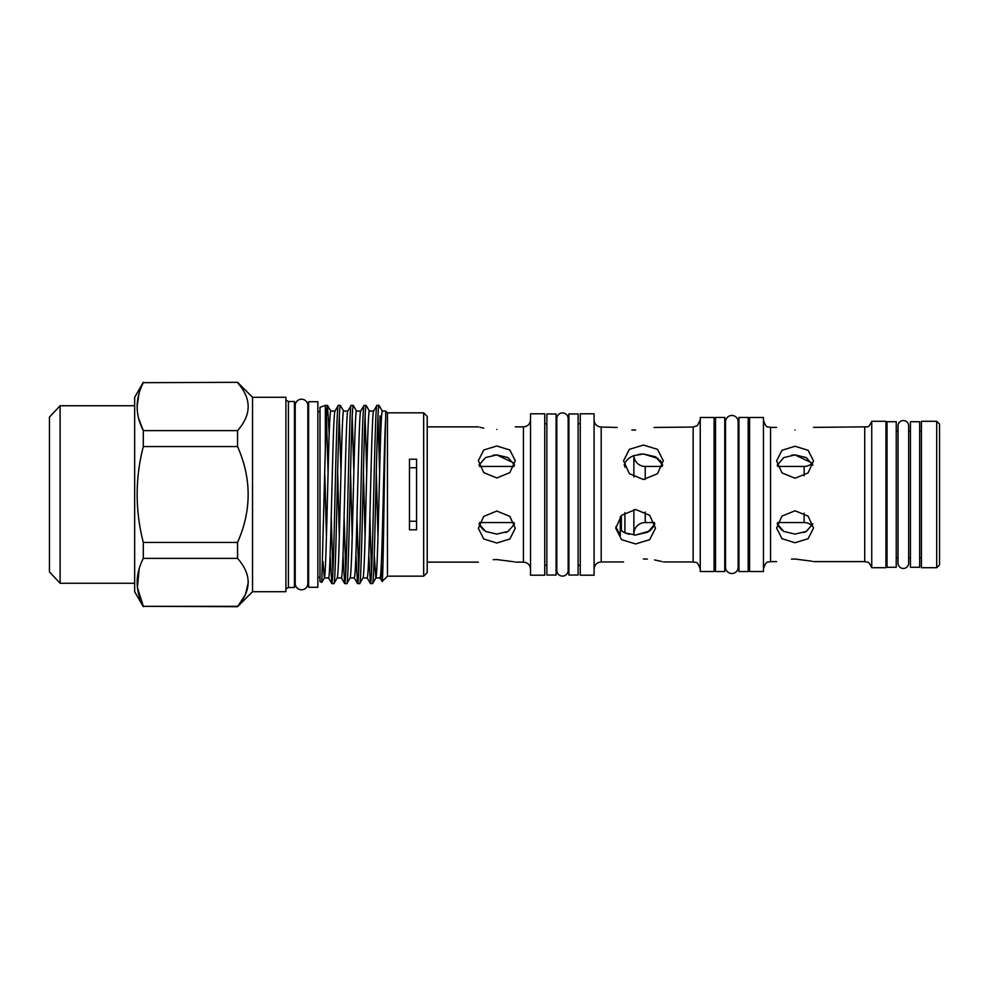 <?xml version="1.0" encoding="UTF-8"?>
<svg xmlns="http://www.w3.org/2000/svg" width="989" height="989" viewBox="0 0 989 989"><rect width="100%" height="100%" fill="white"/><g stroke="black" fill="none" stroke-linecap="round" stroke-linejoin="round"><path stroke-width="1.48" d="M903.34 568.452A5.328 5.328 0 0 0 908.656 563.124L908.656 425.876A5.328 5.328 0 0 0 903.34 420.548A5.328 5.328 0 0 0 898.012 425.876L898.012 563.124A5.328 5.328 0 0 0 903.34 568.452M910.436 567.29L910.436 421.71L919.671 421.71L919.671 567.29L910.436 567.29M479.517 522.551L514.095 522.551M479.517 466.449L514.095 466.449M777.651 522.551L804.131 522.551A11.361 11.361 0 0 1 812.068 525.777M777.651 466.449L804.131 466.449L804.131 475.845M812.068 463.223A11.361 11.361 0 0 1 804.131 466.449M645.236 512.005L645.236 522.551L654.458 522.551M662.717 465.077L655.695 456.844L643.443 453.976L633.875 455.62A11.361 11.361 0 0 0 645.236 466.449L662.271 466.449M645.236 522.551A11.361 11.361 0 0 0 633.875 533.912M936.707 567.711L936.707 421.289L921.439 421.289L921.439 567.711L936.707 567.711L939.55 564.867L939.55 424.133L936.707 421.289M887.009 567.29L887.009 421.71L896.232 421.71L896.232 567.29L887.009 567.29M871.742 421.289L885.934 421.289L885.934 567.711L871.742 567.711L871.742 421.289C869.949 425.208 868.552 427.05 867.526 426.815L813.514 427.396M781.978 530.265L778.022 525.752M795.045 510.769L781.99 516.097L776.588 528.052L781.99 538.708L795.045 542.751L808.112 538.708L813.514 528.052L808.087 516.097L795.045 510.769M777.206 523.849L783.783 531.427L795.045 534.085L806.319 531.414L812.884 523.849M791.484 455.15L795.045 454.915L783.77 457.586L777.206 465.151M795.045 429.98C771.235 427.161 771.235 427.161 795.045 429.98C771.235 427.161 771.235 427.161 795.045 429.98C818.867 427.161 818.867 427.161 795.045 429.98M795.045 446.249L781.99 450.292L776.588 460.948L782.002 472.903L795.045 478.231L808.1 472.903L813.514 460.948L808.1 450.292L795.045 446.249M791.435 559.119L795.045 559.02C771.235 561.839 771.235 561.839 795.045 559.02L812.142 561.245M763.446 571.506L763.446 417.494L749.6 417.494L749.6 571.506L763.446 571.506M795.045 559.02C818.867 561.839 818.867 561.839 795.045 559.02M738.944 571.543L738.944 417.457L748.179 417.457L748.179 571.543L738.944 571.543M738.944 421.685L738.165 421.685L738.165 567.315L738.944 567.315M738.165 567.315A6.317 6.317 0 0 1 731.848 573.533A6.317 6.317 0 0 1 725.53 567.315L725.53 421.685A6.317 6.317 0 0 1 731.848 415.467A6.317 6.317 0 0 1 738.165 421.685M715.517 571.543L715.517 417.457L724.752 417.457L724.752 571.543L715.517 571.543M725.53 421.685L724.752 421.685M725.53 567.315L724.752 567.315M594.092 575.202L594.092 413.798L580.246 413.798L580.246 575.202L594.092 575.202M615.826 526.692L620.264 535.457L620.264 516.715M620.264 529.956L624.912 532.91L635.63 535.024L633.875 534.962L633.875 509.595M635.63 543.95L621.574 539.673L615.751 528.225L621.574 515.318L635.63 509.508L649.699 515.318L655.509 528.225L649.674 539.673L635.63 543.95M635.63 430.042C609.978 426.766 609.978 426.766 635.63 430.042C661.282 426.766 661.282 426.766 635.63 430.042L631.823 429.931M623.564 561.962L601.188 561.962L601.188 427.038L617.247 427.471M629.177 534.307L624.912 532.91L624.912 512.673M633.875 477.007L633.875 455.62C629.684 457.178 626.692 459.7 624.912 463.186L624.158 465.077M643.443 445.05L629.375 449.34L623.564 460.775L629.387 473.694L643.443 479.492L657.5 473.694L663.322 460.775L657.5 449.34L643.443 445.05M643.443 558.958C669.096 562.234 669.096 562.234 643.443 558.958C617.791 562.234 617.791 562.234 643.443 558.958C617.791 562.234 617.791 562.234 643.443 558.958L647.375 559.082M638.474 454.396L643.085 453.988M654.607 559.922L661.864 561.542M714.095 571.506L714.095 417.494L700.249 417.494L700.249 571.506L714.095 571.506M556.102 575.029L556.102 413.971L546.868 413.971L546.868 575.029L556.102 575.029M568.885 418.594L568.168 418.594L568.168 570.406A5.687 5.687 0 0 1 562.494 576.093A5.687 5.687 0 0 1 556.807 570.406L556.807 418.594L556.102 418.594M556.807 570.406L556.102 570.406M568.168 418.594A5.687 5.687 0 0 0 562.494 412.908A5.687 5.687 0 0 0 556.807 418.594M578.108 575.029L578.108 413.971L568.885 413.971L568.885 575.029L578.108 575.029M568.885 570.406L568.168 570.406M544.741 575.202L544.741 413.798L530.537 413.798L530.537 575.202L544.741 575.202M496.812 543.023L509.867 538.98L515.269 528.324L509.854 516.369L496.812 511.041L483.757 516.369L478.342 528.324L483.745 538.98L496.812 543.023M493.19 559.663L496.812 559.564C472.989 562.37 472.989 562.37 496.812 559.564L513.909 561.777M496.812 559.564C520.622 562.37 520.622 562.37 496.812 559.564M514.601 465.028L508.012 457.548L496.812 454.915L485.599 457.548L479.01 465.028M493.239 455.15L496.812 454.915L513.662 462.926M496.812 445.977L483.745 450.02L478.342 460.676L483.757 472.631L496.812 477.959L509.854 472.631L515.269 460.676L509.867 450.02L496.812 445.977M483.732 428.126L479.764 427.236M496.812 429.436C472.989 426.63 472.989 426.63 496.812 429.436C520.622 426.63 520.622 426.63 496.812 429.436M479.01 523.972L485.611 531.452L496.812 534.085L508.025 531.452L514.601 523.972M483.732 530.265L479.776 525.752M307.851 577.329L308.63 577.329M307.851 411.671L308.63 411.671M307.851 405.527A6.317 6.317 0 0 0 301.534 399.21A6.317 6.317 0 0 0 295.217 405.527L295.217 583.473A6.317 6.317 0 0 0 301.534 589.79A6.317 6.317 0 0 0 307.851 583.473L307.851 405.527M294.438 577.329L295.217 577.329M294.438 411.671L295.217 411.671M288.429 401.509L288.429 587.491L294.438 587.491L294.438 401.509L288.429 401.509L285.908 400.063M288.429 587.491L285.908 588.937M252.541 591.706L252.541 397.294L285.908 397.294L285.908 591.706L252.541 591.706L237.558 606.69L245.396 594.599M252.541 397.294L237.558 382.31L143.306 382.681L237.558 382.31M237.558 382.681C251.676 398.616 251.676 414.601 237.558 430.623L143.306 430.623L143.306 446.558L237.558 446.558L237.558 430.623M237.558 446.558C251.676 478.552 251.676 510.509 237.558 542.442L143.306 542.442L143.306 558.377L237.558 558.377L237.558 542.442M237.558 558.377C251.676 574.312 251.676 590.285 237.558 606.319L143.306 606.319L237.558 606.69M143.306 606.69L134.665 591.706L134.665 397.294L143.306 382.31M139.202 568.65L137.409 587.515L143.306 606.319C135.11 590.421 135.11 574.448 143.306 558.377M143.306 542.442C135.11 510.448 135.11 478.491 143.306 446.558M138.757 418.78L143.306 430.623C135.11 414.725 135.11 398.752 143.306 382.681M60.106 405.737L49.45 417.098L49.45 571.902L60.106 583.263L60.106 405.737L134.665 405.737M60.106 583.263L134.665 583.263M317.865 587.268L317.865 401.732L308.63 401.732L308.63 587.268L317.865 587.268M427.223 416.394L427.223 572.606L423.663 576.167L423.663 412.833L427.223 416.394M322.995 561.579L324.305 577.935C325.727 580.778 327.186 504.786 328.595 452.777C329.312 426.098 330.029 412.19 330.746 411.065L334.974 411.065M324.343 577.935L328.571 577.935C329.98 580.778 331.439 504.786 332.86 452.777C333.577 426.098 334.294 412.19 335.011 411.065M337.187 577.935C337.904 576.81 338.621 562.902 339.338 536.223C340.76 484.214 342.206 408.222 343.628 411.065L347.856 411.065C346.471 408.222 345.013 484.214 343.591 536.223C342.886 562.902 342.169 576.81 341.452 577.935L337.224 577.935M350.069 577.935C350.786 576.81 351.503 562.902 352.22 536.223C353.642 484.214 355.088 408.222 356.51 411.065L360.738 411.065M350.106 577.935L354.334 577.935C355.051 576.81 355.768 562.902 356.473 536.223C357.894 484.214 359.353 408.222 360.775 411.065M373.657 411.065C372.235 408.222 370.776 484.214 369.367 536.223C368.65 562.902 367.933 576.81 367.216 577.935L362.988 577.935C363.668 576.81 364.385 562.902 365.102 536.223C366.523 484.214 367.97 408.222 369.392 411.065L373.619 411.065M374.262 555.089L375.832 577.935C377.254 580.778 378.713 504.786 380.135 452.777C380.852 426.098 381.556 412.19 382.273 411.065L385.673 411.065L385.673 418.434C384.498 436.977 383.398 495.674 382.249 536.223C381.531 562.902 380.814 576.81 380.097 577.935L375.869 577.935M337.657 472.445L339.314 536.866M350.539 472.445L352.195 536.866M363.42 472.445L365.089 536.866M376.302 472.445L377.971 536.866M331.847 583.621C332.564 582.41 333.281 567.562 333.998 539.054C335.407 483.51 336.866 402.35 338.287 405.379L340.352 405.379C339.635 406.59 338.918 421.438 338.201 449.946C336.779 505.49 335.333 586.65 333.911 583.621L331.772 583.559L330.141 555.089M334.937 411.127L338.287 405.379M337.261 577.873L333.911 583.621M344.728 583.621C345.445 582.41 346.162 567.562 346.879 539.054C348.289 483.51 349.747 402.35 351.169 405.379L353.234 405.379C352.517 406.59 351.8 421.438 351.083 449.946C349.661 505.49 348.215 586.65 346.793 583.621L344.654 583.559L343.022 555.089M347.819 411.127L351.169 405.379M350.143 577.873L346.793 583.621M357.61 583.621C359.032 586.65 360.491 505.49 361.9 449.946C362.617 421.438 363.334 406.59 364.051 405.379L366.115 405.379C365.398 406.59 364.681 421.438 363.964 449.946C362.555 505.49 361.096 586.65 359.675 583.621L357.536 583.559L355.904 555.089M360.701 411.127L364.051 405.379M363.025 577.873L359.675 583.621M370.492 583.621C371.209 582.41 371.926 567.562 372.643 539.054C374.065 483.51 375.511 402.35 376.933 405.379L378.997 405.379C377.575 402.35 376.117 483.51 374.707 539.054C373.99 567.562 373.273 582.41 372.556 583.621L370.43 583.559L368.786 555.089M373.582 411.127L376.933 405.379M375.907 577.873L372.556 583.621M326.432 416.456L328.088 472.445M325.406 405.379L327.47 405.379C326.766 406.454 326.073 420.758 325.356 448.314L321.784 582.311L319.991 581.668L319.991 407.332L325.356 405.379L325.356 448.314M332.873 572.544L331.216 516.555M329.176 433.911L327.47 405.379M339.314 416.456L340.982 472.445M345.754 572.544L344.098 516.555M343.702 411.127L340.352 405.379M352.195 416.456L353.864 472.445M358.648 572.544L356.98 516.555M356.584 411.127L353.234 405.379M365.089 416.456L366.746 472.445M371.53 572.544L369.861 516.555M369.466 411.127L366.115 405.379M377.971 416.456L379.628 472.445M382.347 411.127L378.997 405.379M379.999 457.919L379.999 415.85L381 426.444M385.673 411.065L387.453 412.833L387.453 576.167L382.137 581.47C383.299 585.809 384.461 449.575 385.673 418.434M409.471 459.217L409.471 529.783L416.567 529.783L416.567 459.217L409.471 459.217M387.453 576.167L423.663 576.167M387.453 412.833L423.663 412.833M317.865 577.329L319.991 577.329M317.865 411.671L319.991 411.671M812.884 465.151L806.307 457.573L795.045 454.915L811.907 462.926M643.443 453.976L658.229 458.55M659.923 460.145L661.629 462.531M654.903 523.935L647.882 532.156L635.63 535.024L649.686 531.019M649.761 530.957L653.976 526.173M805.231 531.971L803.81 532.564M381.284 564.385L382.137 581.47L380.023 577.873M324.837 474.671L326.432 536.866M416.567 467.76L409.471 467.76M409.471 521.24L416.567 521.24M138.917 393.931L137.1 406.652M245.445 594.476L248.313 582.348M506.998 531.971L505.564 532.564M654.038 427.458L693.153 427.038L697.369 425.653L700.249 419.942M624.912 463.186L624.912 467.204M621.364 515.529L621.364 530.858M804.131 513.155L804.131 522.551M645.236 466.449L645.236 479.405M776.588 427.396L770.542 427.396L770.542 561.604C768.354 562.976 766.735 559.082 763.446 568.7M813.514 561.604L864.707 561.604L864.707 427.396M663.322 561.962L693.153 561.962L693.153 427.038M515.269 562.135L523.441 562.135L523.441 426.865C527.755 426.444 530.116 424.071 530.537 419.769M921.439 557.771L919.671 557.771M910.436 557.771L908.656 557.771M898.012 557.771L896.232 557.771M770.542 427.396C768.354 426.024 766.735 429.918 763.446 420.3M749.6 561.567L748.179 561.567M887.009 557.771L885.934 557.771M776.588 561.604L770.542 561.604M580.246 565.263L578.108 565.263M601.188 427.038C596.874 426.618 594.513 424.256 594.092 419.942M715.517 561.567L714.095 561.567M546.868 565.263L544.741 565.263M478.342 562.135L427.223 562.135M367.142 577.873L370.43 583.559M354.26 577.873L357.536 583.559M341.378 577.873L344.654 583.559M328.496 577.873L331.772 583.559M327.532 405.441L330.821 411.127M321.833 582.274L324.38 577.873M523.441 562.135C527.755 562.556 530.116 564.929 530.537 569.231M523.441 426.865L515.269 426.865M478.342 426.865L427.223 426.865M546.868 423.737L544.741 423.737M715.517 427.433L714.095 427.433M601.188 561.962C596.874 562.382 594.513 564.744 594.092 569.058M693.153 561.962C695.341 563.334 696.961 559.44 700.249 569.058M580.246 423.737L578.108 423.737M887.009 431.229L885.934 431.229M749.6 427.433L748.179 427.433M864.707 561.604L867.526 562.185C868.552 561.95 869.949 563.792 871.742 567.711M921.439 431.229L919.671 431.229M910.436 431.229L908.656 431.229M898.012 431.229L896.232 431.229"/></g></svg>
